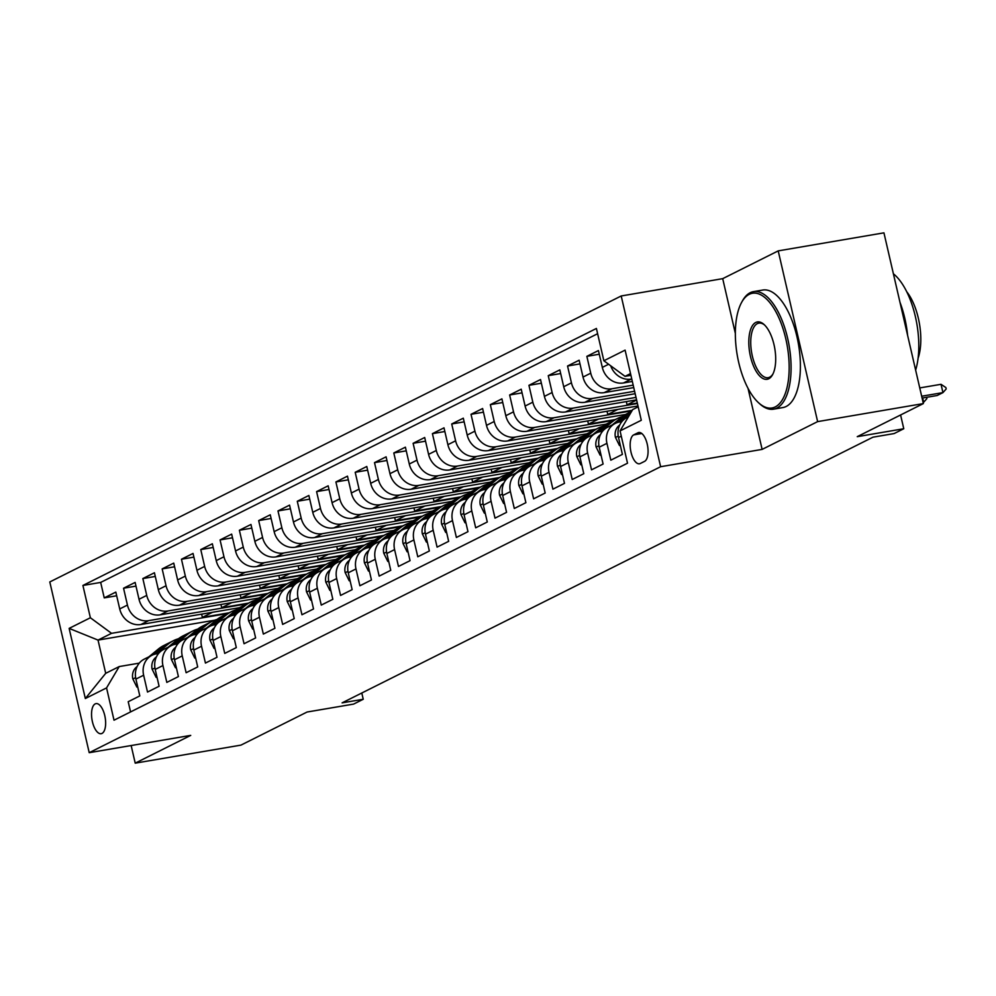 <?xml version="1.0" encoding="UTF-8"?>
<svg xmlns="http://www.w3.org/2000/svg" width="996" height="996" viewBox="0 0 996 996"><rect width="100%" height="100%" fill="white"/><g stroke="black" fill="none" stroke-linecap="round" stroke-linejoin="round"><path stroke-width="1.49" d="M102.003 733.43A15.264 6.673 -99.7 0 0 104.978 716.547A15.264 6.673 -99.7 0 0 96.027 703.612A15.264 6.673 -99.7 0 0 95.18 703.898A15.264 6.673 -99.7 0 0 92.205 720.768A15.264 6.673 -99.7 0 0 101.156 733.703A15.264 6.673 -99.7 0 0 102.003 733.43M621.205 295.974L49.8 581.95L89.217 752.69L660.622 466.713L621.205 295.974L722.71 278.656L735.347 333.411M748.046 388.39L762.127 449.395L817.629 421.619L778.212 250.88L722.71 278.656M778.212 250.88L883.938 232.84L923.367 403.579L857.245 436.671L903.77 428.741L900.596 414.983M131.148 745.543L135.219 763.16L240.957 745.12L307.067 712.028L353.592 704.097L363.241 699.267L361.797 693.004M817.629 421.619L923.367 403.579M130.576 711.916L128.21 701.719L139.801 695.918L135.904 679.073L143.636 675.213A19.073 17.007 -116.6 0 1 152.002 655.268A19.073 17.007 -116.6 0 1 156.285 653.862L158.588 653.476M143.636 675.213L147.52 692.058L159.099 686.256L155.214 669.412L162.933 665.552A19.073 17.007 -116.6 0 1 171.312 645.607A19.073 17.007 -116.6 0 1 175.595 644.2L177.886 643.814M162.933 665.552L166.818 682.397L178.409 676.595L174.512 659.75L182.243 655.891A19.073 17.007 -116.6 0 1 190.622 635.946A19.073 17.007 -116.6 0 1 194.892 634.539L197.196 634.153M182.243 655.891L186.128 672.736L197.706 666.934L193.822 650.089L201.541 646.23A19.073 17.007 -116.6 0 1 209.919 626.285A19.073 17.007 -116.6 0 1 214.202 624.878L216.493 624.492M201.541 646.23L205.437 663.075L217.016 657.273L213.132 640.428L220.851 636.569A19.073 17.007 -116.6 0 1 229.229 616.624A19.073 17.007 -116.6 0 1 233.5 615.217L235.803 614.831M220.851 636.569L224.735 653.413L236.313 647.612L232.429 630.767L240.148 626.907A19.073 17.007 -116.6 0 1 248.527 606.95A19.073 17.007 -116.6 0 1 252.81 605.556L255.113 605.17M240.148 626.907L244.045 643.74L255.623 637.95L251.739 621.106L259.458 617.246A19.073 17.007 -116.6 0 1 267.837 597.289A19.073 17.007 -116.6 0 1 272.107 595.894L274.41 595.508M259.458 617.246L263.342 634.079L274.921 628.289L271.036 611.444L278.756 607.585A19.073 17.007 -116.6 0 1 287.134 587.628A19.073 17.007 -116.6 0 1 291.417 586.233L293.72 585.847M278.756 607.585L282.652 624.417L294.231 618.628L290.346 601.783L298.065 597.924A19.073 17.007 -116.6 0 1 306.444 577.966A19.073 17.007 -116.6 0 1 310.715 576.572L313.018 576.186M298.065 597.924L301.95 614.756L313.541 608.967L309.644 592.122L317.363 588.25A19.073 17.007 -116.6 0 1 325.742 568.305A19.073 17.007 -116.6 0 1 330.025 566.911L332.328 566.525M317.363 588.25L321.26 605.095L332.838 599.306L328.954 582.461L336.673 578.589A19.073 17.007 -116.6 0 1 345.052 558.644A19.073 17.007 -116.6 0 1 349.335 557.25L351.625 556.864M336.673 578.589L340.557 595.434L352.148 589.644L348.251 572.8L355.983 568.928A19.073 17.007 -116.6 0 1 364.362 548.983A19.073 17.007 -116.6 0 1 368.632 547.588L370.935 547.202M355.983 568.928L359.867 585.773L371.446 579.983L367.561 563.138L375.28 559.266A19.073 17.007 -116.6 0 1 383.659 539.322A19.073 17.007 -116.6 0 1 387.942 537.927L390.233 537.529M375.28 559.266L379.165 576.111L390.756 570.322L386.859 553.477L394.59 549.605A19.073 17.007 -116.6 0 1 402.969 529.66A19.073 17.007 -116.6 0 1 407.24 528.266L409.543 527.868M394.59 549.605L398.475 566.45L410.053 560.661L406.169 543.816L413.888 539.944A19.073 17.007 -116.6 0 1 422.267 519.999A19.073 17.007 -116.6 0 1 426.549 518.605L428.84 518.206M413.888 539.944L417.785 556.789L429.363 551L425.479 534.155L433.198 530.283A19.073 17.007 -116.6 0 1 441.577 510.338A19.073 17.007 -116.6 0 1 445.847 508.944L448.15 508.545M433.198 530.283L437.082 547.128L448.661 541.338L444.776 524.494L452.495 520.622A19.073 17.007 -116.6 0 1 460.874 500.677A19.073 17.007 -116.6 0 1 465.157 499.282L467.46 498.884M452.495 520.622L456.392 537.466L467.971 531.677L464.086 514.832L471.805 510.96A19.073 17.007 -116.6 0 1 480.184 491.016A19.073 17.007 -116.6 0 1 484.454 489.621L486.758 489.223M471.805 510.96L475.69 527.805L487.281 522.004L483.384 505.171L491.103 501.299A19.073 17.007 -116.6 0 1 499.482 481.354A19.073 17.007 -116.6 0 1 503.764 479.96L506.068 479.562M491.103 501.299L495 518.144L506.578 512.342L502.694 495.51L510.413 491.638A19.073 17.007 -116.6 0 1 518.792 471.693A19.073 17.007 -116.6 0 1 523.074 470.299L525.365 469.9M510.413 491.638L514.297 508.483L525.888 502.681L521.991 485.849L529.723 481.977A19.073 17.007 -116.6 0 1 538.101 462.032A19.073 17.007 -116.6 0 1 542.372 460.638L544.675 460.239M529.723 481.977L533.607 498.822L545.186 493.02L541.301 476.188L549.02 472.316A19.073 17.007 -116.6 0 1 557.399 452.371A19.073 17.007 -116.6 0 1 561.682 450.976L563.973 450.578M549.02 472.316L552.905 489.161L564.495 483.359L560.599 466.514L568.33 462.654A19.073 17.007 -116.6 0 1 576.709 442.71A19.073 17.007 -116.6 0 1 580.979 441.315L583.283 440.917M568.33 462.654L572.214 479.499L583.793 473.698L579.909 456.853L587.628 452.993A19.073 17.007 -116.6 0 1 596.006 433.048A19.073 17.007 -116.6 0 1 600.289 431.654L602.58 431.256M587.628 452.993L591.524 469.838L603.103 464.036L599.219 447.192L606.938 443.332A19.073 17.007 -116.6 0 1 615.316 423.387A19.073 17.007 -116.6 0 1 619.587 421.993L621.89 421.594M606.938 443.332L610.822 460.177L622.4 454.375L618.516 437.53A19.073 17.007 -116.6 0 1 626.895 417.585L628.401 416.838M632.336 381.456L623.496 382.962A19.073 17.007 -116.6 0 1 602.319 367.4L598.434 350.555L586.856 356.344L599.281 354.227M633.742 387.593L604.199 392.623A19.073 17.007 63.4 0 1 583.021 377.061L579.137 360.216L567.546 366.005L579.983 363.889M635.162 393.719L584.889 402.284A19.073 17.007 63.4 0 1 563.711 386.722L559.827 369.877L548.248 375.666L560.673 373.55M636.581 399.844L565.591 411.946A19.073 17.007 63.4 0 1 544.414 396.383L540.517 379.538L528.938 385.328L541.376 383.211M637.988 405.97L546.281 421.607A19.073 17.007 63.4 0 1 525.104 406.044L521.219 389.199L509.641 394.989L522.066 392.872M625.588 414.448L526.984 431.268A19.073 17.007 63.4 0 1 505.806 415.706L501.909 398.861L490.331 404.65L502.756 402.533M606.29 424.109L507.674 440.942A19.073 17.007 63.4 0 1 486.496 425.367L482.612 408.522L471.021 414.311L483.458 412.195M586.98 433.783L488.376 450.603A19.073 17.007 63.4 0 1 467.199 435.028L463.302 418.183L451.723 423.972L464.148 421.856M567.67 443.444L469.066 460.264A19.073 17.007 63.4 0 1 447.889 444.689L444.004 427.844L432.413 433.646L444.851 431.517M548.373 453.105L449.769 469.925A19.073 17.007 63.4 0 1 428.579 454.35L424.694 437.505L413.116 443.307L425.541 441.178M529.063 462.767L430.459 479.586A19.073 17.007 63.4 0 1 409.281 464.012L405.397 447.167L393.806 452.968L406.244 450.839M509.765 472.428L411.149 489.248A19.073 17.007 63.4 0 1 389.971 473.673L386.087 456.828L374.508 462.63L386.934 460.501M490.455 482.089L391.851 498.909A19.073 17.007 63.4 0 1 370.674 483.334L366.777 466.489L355.199 472.291L367.636 470.162M471.158 491.75L372.541 508.57A19.073 17.007 63.4 0 1 351.364 492.995L347.48 476.15L335.901 481.952L348.326 479.823M451.848 501.411L353.244 518.231A19.073 17.007 63.4 0 1 332.066 502.656L328.17 485.811L316.591 491.613L329.029 489.484M432.55 511.073L333.934 527.892A19.073 17.007 63.4 0 1 312.756 512.317L308.872 495.473L297.281 501.274L309.719 499.145M413.24 520.734L314.636 537.554A19.073 17.007 63.4 0 1 293.459 521.979L289.562 505.134L277.984 510.936L290.409 508.807M393.943 530.395L295.326 547.215A19.073 17.007 63.4 0 1 274.149 531.64L270.265 514.795L258.674 520.597L271.111 518.468M374.633 540.056L276.029 556.876A19.073 17.007 63.4 0 1 254.839 541.301L250.955 524.456L239.376 530.258L251.801 528.141M355.323 549.717L256.719 566.537A19.073 17.007 63.4 0 1 235.542 550.962L231.657 534.117L220.066 539.919L232.504 537.803M336.026 559.379L237.409 576.198A19.073 17.007 63.4 0 1 216.232 560.624L212.347 543.779L200.769 549.58L213.194 547.464M316.716 569.04L218.112 585.86A19.073 17.007 63.4 0 1 196.934 570.285L193.037 553.44L181.459 559.242L193.896 557.125M297.418 578.701L198.802 595.521A19.073 17.007 63.4 0 1 177.624 579.946L173.74 563.101L162.161 568.903L174.586 566.786M278.108 588.362L179.504 605.182A19.073 17.007 63.4 0 1 158.327 589.607L154.43 572.762L142.851 578.564L155.289 576.447M258.811 598.023L160.194 614.843A19.073 17.007 63.4 0 1 139.017 599.268L135.132 582.423L123.554 588.225L135.979 586.109M903.77 428.741L894.109 433.571L872.969 437.182L342.101 702.865L363.241 699.267M637.938 432.774L633.68 434.891A14.791 6.462 -99.7 0 0 630.804 451.25A14.791 6.462 -99.7 0 0 639.469 463.775A14.791 6.462 -99.7 0 0 640.291 463.501L644.537 461.385A14.791 6.462 -99.7 0 0 647.425 445.025A14.791 6.462 -99.7 0 0 638.747 432.501A14.791 6.462 -99.7 0 0 637.938 432.774L639.606 432.488M214.75 620.184L98.031 640.092L105.701 673.321L119.221 666.561L106.56 687.9L114.017 720.208L627.517 463.202L620.06 430.907L632.709 409.555L638.187 406.816M106.56 687.9L85.332 698.532L69.135 628.389L90.375 617.757L82.917 585.461L596.405 328.456L603.862 360.764L625.102 350.131L641.287 420.275L620.06 430.907M247.058 603.85L148.616 620.645A19.073 17.007 -116.6 0 1 127.438 605.07L123.554 588.225M239.501 607.685L140.897 624.504L148.616 620.645M266.355 594.189L167.913 610.984A19.073 17.007 -116.6 0 1 146.736 595.409L142.851 578.564M285.665 584.528L187.223 601.323A19.073 17.007 -116.6 0 1 166.046 585.748L162.161 568.903M304.963 574.866L206.533 591.661A19.073 17.007 -116.6 0 1 185.343 576.086L181.459 559.242M324.273 565.205L225.831 582A19.073 17.007 -116.6 0 1 204.653 566.425L200.769 549.58M343.583 555.544L245.141 572.339A19.073 17.007 -116.6 0 1 223.963 556.764L220.066 539.919M362.88 545.883L264.438 562.678A19.073 17.007 -116.6 0 1 243.261 547.103L239.376 530.258M382.19 536.221L283.748 553.004A19.073 17.007 -116.6 0 1 262.571 537.442L258.674 520.597M401.488 526.56L303.045 543.343A19.073 17.007 -116.6 0 1 281.868 527.78L277.984 510.936M420.798 516.899L322.355 533.682A19.073 17.007 -116.6 0 1 301.178 518.119L297.281 501.274M440.095 507.238L341.653 524.02A19.073 17.007 -116.6 0 1 320.475 508.458L316.591 491.613M459.405 497.577L360.963 514.359A19.073 17.007 -116.6 0 1 339.785 498.797L335.901 481.952M478.703 487.916L380.273 504.698A19.073 17.007 -116.6 0 1 359.083 489.136L355.199 472.291M498.012 478.254L399.57 495.037A19.073 17.007 -116.6 0 1 378.393 479.462L374.508 462.63M517.31 468.593L418.88 485.376A19.073 17.007 -116.6 0 1 397.703 469.801L393.806 452.968M536.62 458.919L438.178 475.715A19.073 17.007 -116.6 0 1 417 460.14L413.116 443.307M555.93 449.258L457.488 466.053A19.073 17.007 -116.6 0 1 436.31 450.478L432.413 433.646M575.227 439.597L476.785 456.392A19.073 17.007 -116.6 0 1 455.608 440.817L451.723 423.972M594.537 429.936L496.095 446.731A19.073 17.007 -116.6 0 1 474.918 431.156L471.021 414.311M613.835 420.275L515.393 437.07A19.073 17.007 -116.6 0 1 494.215 421.495L490.331 404.65M631.962 410.813L534.703 427.409A19.073 17.007 -116.6 0 1 513.525 411.834L509.641 394.989M637.428 403.517L554.013 417.747A19.073 17.007 -116.6 0 1 532.823 402.172L528.938 385.328M636.008 397.392L573.31 408.086A19.073 17.007 -116.6 0 1 552.133 392.511L548.248 375.666M634.601 391.266L592.62 398.425A19.073 17.007 -116.6 0 1 571.443 382.85L567.546 366.005M633.182 385.141L611.918 388.764A19.073 17.007 -116.6 0 1 590.74 373.189L586.856 356.344M631.763 379.003L631.227 379.103A19.073 17.007 -116.6 0 1 610.697 365.793M597.625 333.71L100.671 582.423L104.244 597.886L116.669 595.77M140.897 624.504A19.073 17.007 63.4 0 1 119.719 608.93L115.822 592.085L104.244 597.886M119.221 666.561L139.278 663.137M630.518 373.6L625.04 376.339L603.862 360.764M630.916 375.33L625.04 376.339M762.127 449.395L660.622 466.713M135.219 763.16L190.722 735.384L89.217 752.69M227.748 613.511L111.552 633.332L98.031 640.092L69.135 628.389M615.316 423.387L607.585 427.247A19.073 17.007 63.4 0 0 599.219 447.192M596.006 433.048L588.287 436.908A19.073 17.007 63.4 0 0 579.909 456.853M636.618 400.031L627.069 404.812L637.316 403.056M626.322 401.587L627.069 404.812M576.709 442.71L568.977 446.569A19.073 17.007 63.4 0 0 560.599 466.514M617.894 409.393L607.759 414.473L632.286 410.29M607.025 411.248L607.759 414.473M557.399 452.371L549.68 456.23A19.073 17.007 63.4 0 0 541.301 476.188M598.584 419.055L588.462 424.134L615.291 419.553M587.715 420.91L588.462 424.134M538.101 462.032L530.37 465.891A19.073 17.007 63.4 0 0 521.991 485.849M579.286 428.716L569.152 433.795L595.981 429.214M568.405 430.571L569.152 433.795M518.792 471.693L511.073 475.553A19.073 17.007 63.4 0 0 502.694 495.51M559.976 438.377L549.854 443.457L576.684 438.875M549.107 440.232L549.854 443.457M499.482 481.354L491.763 485.214A19.073 17.007 63.4 0 0 483.384 505.171M540.679 448.051L530.544 453.118L557.374 448.536M529.797 449.893L530.544 453.118M480.184 491.016L472.465 494.888A19.073 17.007 63.4 0 0 464.086 514.832M521.369 457.712L511.234 462.779L538.077 458.197M510.5 459.554L511.234 462.779M460.874 500.677L453.155 504.549A19.073 17.007 63.4 0 0 444.776 524.494M502.059 467.373L491.937 472.44L518.767 467.859M491.19 469.228L491.937 472.44M441.577 510.338L433.858 514.21A19.073 17.007 63.4 0 0 425.479 534.155M482.761 477.034L472.627 482.101L499.469 477.52M471.892 478.889L472.627 482.101M422.267 519.999L414.548 523.871A19.073 17.007 63.4 0 0 406.169 543.816M463.451 486.695L453.329 491.763L480.159 487.181M452.582 488.55L453.329 491.763M402.969 529.66L395.238 533.532A19.073 17.007 63.4 0 0 386.859 553.477M444.154 496.357L434.019 501.424L460.862 496.842M433.285 498.212L434.019 501.424M383.659 539.322L375.94 543.194A19.073 17.007 63.4 0 0 367.561 563.138M424.844 506.018L414.722 511.085L441.552 506.503M413.975 507.873L414.722 511.085M364.362 548.983L356.63 552.855A19.073 17.007 63.4 0 0 348.251 572.8M405.546 515.679L395.412 520.746L422.254 516.165M394.677 517.534L395.412 520.746M345.052 558.644L337.333 562.516A19.073 17.007 63.4 0 0 328.954 582.461M386.236 525.34L376.115 530.407L402.944 525.826M375.368 527.195L376.115 530.407M325.742 568.305L318.023 572.177A19.073 17.007 63.4 0 0 309.644 592.122M366.939 535.001L356.805 540.069L383.634 535.487M356.058 536.856L356.805 540.069M306.444 577.966L298.725 581.838A19.073 17.007 63.4 0 0 290.346 601.783M347.629 544.663L337.495 549.73L364.337 545.148M336.76 546.518L337.495 549.73M287.134 587.628L279.415 591.5A19.073 17.007 63.4 0 0 271.036 611.444M328.331 554.324L318.197 559.391L345.027 554.809M317.45 556.179L318.197 559.391M267.837 597.289L260.118 601.161A19.073 17.007 63.4 0 0 251.739 621.106M309.021 563.985L298.887 569.052L325.729 564.471M298.153 565.84L298.887 569.052M248.527 606.95L240.808 610.822A19.073 17.007 63.4 0 0 232.429 630.767M289.712 573.646L279.59 578.713L306.419 574.132M278.843 575.501L279.59 578.713M229.229 616.624L221.498 620.483A19.073 17.007 63.4 0 0 213.132 640.428M270.414 583.307L260.28 588.375L287.122 583.793M259.545 585.162L260.28 588.375M209.919 626.285L202.2 630.144A19.073 17.007 63.4 0 0 193.822 650.089M251.104 592.969L240.982 598.036L267.812 593.454M240.235 594.824L240.982 598.036M190.622 635.946L182.891 639.806A19.073 17.007 63.4 0 0 174.512 659.75M231.807 602.63L221.672 607.697L248.514 603.128M220.938 604.485L221.672 607.697M171.312 645.607L163.593 649.467A19.073 17.007 63.4 0 0 155.214 669.412M212.497 612.291L202.375 617.358L229.205 612.789M201.628 614.146L202.375 617.358M100.671 582.423L82.917 585.461M90.375 617.757L111.552 633.332M152.002 655.268L144.283 659.128A19.073 17.007 63.4 0 0 135.904 679.073M85.332 698.532L105.701 673.321M921.661 396.234L942.951 392.611L937.161 395.512L922.084 398.076M945.876 387.556L946.2 388.938L942.951 392.611L941.033 384.307L945.876 387.556M919.744 387.93L941.033 384.307M775.249 406.916A58.191 25.423 -99.7 0 0 785.807 338.827A58.191 25.423 -99.7 0 0 749.253 294.318A58.191 25.423 -99.7 0 0 741.534 302.547A58.191 25.423 -99.7 0 0 737.189 354.887A58.191 25.423 -99.7 0 0 758.641 402.832A58.191 25.423 -99.7 0 0 775.249 406.916M741.534 302.547L742.294 301.153A59.623 26.045 80.3 0 1 750.2 292.712A59.623 26.045 80.3 0 1 753.499 291.629A59.623 26.045 80.3 0 1 788.471 342.151A59.623 26.045 80.3 0 1 776.843 408.074A59.623 26.045 80.3 0 1 773.543 409.169A59.623 26.045 80.3 0 1 759.811 403.903L758.641 402.832M768.75 378.766A29.096 12.711 80.3 0 1 750.474 356.506A29.096 12.711 80.3 0 1 755.752 322.467A29.096 12.711 80.3 0 1 764.057 324.509A29.096 12.711 80.3 0 1 774.776 348.476A29.096 12.711 80.3 0 1 772.61 374.645A29.096 12.711 80.3 0 1 768.75 378.766M764.654 325.07A27.664 12.089 -99.7 0 0 758.865 323.127A27.664 12.089 -99.7 0 0 757.346 323.638A27.664 12.089 -99.7 0 0 751.943 354.227A27.664 12.089 -99.7 0 0 768.177 377.671A27.664 12.089 -99.7 0 0 769.696 377.16A27.664 12.089 -99.7 0 0 772.983 373.911M893.4 273.8A59.623 26.045 80.3 0 1 915.635 370.139M899.998 302.361A59.623 26.045 80.3 0 1 907.605 335.316M906.758 291.778A42.928 18.75 80.3 0 1 918.088 358.211M753.499 291.629L762.799 290.035A59.623 26.045 80.3 0 1 797.784 340.557A59.623 26.045 80.3 0 1 786.143 406.493A59.623 26.045 80.3 0 1 782.856 407.576L773.543 409.169M620.271 445.112L619.462 445.511L615.404 437.256A12.637 11.267 -116.6 0 1 619.101 425.504L619.749 424.981M926.604 397.304L926.89 398.599L923.641 402.272L922.657 397.977M619.462 445.511L620.321 445.374M619.587 421.993L630.829 412.73M600.962 454.774L600.152 455.172L596.094 446.918A12.637 11.267 -116.6 0 1 599.804 435.165L600.439 434.642M612.241 424.919L621.604 417.212A36.491 32.532 -116.6 0 1 627.082 413.651L630.754 411.809A36.491 32.532 63.4 0 0 625.276 415.382L615.864 423.126M617.557 422.478L627.592 414.224A36.491 32.532 -116.6 0 1 631.601 411.448M631.626 411.398A36.491 32.532 63.4 0 0 630.754 411.809M600.152 455.172L601.024 455.035M600.289 431.654L611.955 422.043A36.491 32.532 -116.6 0 1 617.433 418.482A36.491 32.532 -116.6 0 1 622.488 416.515M581.652 464.435L580.855 464.833L576.796 456.579A12.637 11.267 -116.6 0 1 580.494 444.826L581.141 444.303M592.931 434.58L602.294 426.873A36.491 32.532 -116.6 0 1 607.784 423.312L611.444 421.47A36.491 32.532 63.4 0 0 605.966 425.043L596.567 432.787M598.247 432.14L608.282 423.885A36.491 32.532 -116.6 0 1 613.773 420.312L617.433 418.482M612.627 420.922A36.491 32.532 63.4 0 0 611.444 421.47M580.855 464.833L581.714 464.696M580.979 441.315L592.645 431.704A36.491 32.532 -116.6 0 1 598.135 428.143A36.491 32.532 -116.6 0 1 603.178 426.176M562.354 474.096L561.545 474.507L557.486 466.24A12.637 11.267 -116.6 0 1 561.196 454.487L561.831 453.964M573.634 444.241L582.996 436.534A36.491 32.532 -116.6 0 1 588.474 432.974L592.147 431.131A36.491 32.532 63.4 0 0 586.669 434.704L577.257 442.448M578.95 441.801L588.985 433.546A36.491 32.532 -116.6 0 1 594.463 429.973L598.135 428.143M593.317 430.583A36.491 32.532 63.4 0 0 592.147 431.131M561.545 474.507L562.416 474.357M561.682 450.976L573.347 441.365A36.491 32.532 -116.6 0 1 578.825 437.804A36.491 32.532 -116.6 0 1 583.88 435.837M543.044 483.757L542.247 484.168L538.189 475.901A12.637 11.267 -116.6 0 1 541.886 464.148L542.521 463.626M554.324 453.902L563.686 446.196A36.491 32.532 -116.6 0 1 569.177 442.635L572.837 440.792A36.491 32.532 63.4 0 0 567.359 444.365L557.959 452.109M559.64 451.462L569.675 443.208A36.491 32.532 -116.6 0 1 575.153 439.634L578.825 437.804M574.007 440.244A36.491 32.532 63.4 0 0 572.837 440.792M542.247 484.168L543.106 484.019M542.372 460.638L554.037 451.026A36.491 32.532 -116.6 0 1 559.515 447.465A36.491 32.532 -116.6 0 1 564.57 445.498M523.747 493.418L522.937 493.829L518.879 485.562A12.637 11.267 -116.6 0 1 522.576 473.81L523.224 473.287M535.026 463.563L544.389 455.857A36.491 32.532 -116.6 0 1 549.867 452.296L553.539 450.453A36.491 32.532 63.4 0 0 548.049 454.027L538.649 461.771M540.342 461.123L550.365 452.869A36.491 32.532 -116.6 0 1 555.855 449.296L559.515 447.465M554.71 449.906A36.491 32.532 63.4 0 0 553.539 450.453M522.937 493.829L523.809 493.68M523.074 470.299L534.74 460.687A36.491 32.532 -116.6 0 1 540.218 457.127A36.491 32.532 -116.6 0 1 545.273 455.16M504.437 503.08L503.64 503.49L499.581 495.224A12.637 11.267 -116.6 0 1 503.279 483.471L503.914 482.948M515.716 473.237L525.079 465.518A36.491 32.532 -116.6 0 1 530.569 461.957L534.23 460.115A36.491 32.532 63.4 0 0 528.752 463.688L519.339 471.432M521.033 470.784L531.067 462.53A36.491 32.532 -116.6 0 1 536.545 458.957L540.218 457.127M535.4 459.567A36.491 32.532 63.4 0 0 534.23 460.115M503.64 503.49L504.499 503.341M503.764 479.96L515.43 470.349A36.491 32.532 -116.6 0 1 520.908 466.788A36.491 32.532 -116.6 0 1 525.963 464.821M485.139 512.741L484.33 513.152L480.271 504.885A12.637 11.267 -116.6 0 1 483.969 493.132L484.616 492.609M496.419 482.898L505.781 475.179A36.491 32.532 -116.6 0 1 511.259 471.618L514.932 469.788A36.491 32.532 63.4 0 0 509.442 473.349L500.042 481.093M501.735 480.446L511.757 472.191A36.491 32.532 -116.6 0 1 517.248 468.618L520.908 466.788M516.102 469.228A36.491 32.532 63.4 0 0 514.932 469.788M484.33 513.152L485.189 513.002M484.454 489.621L496.12 480.01A36.491 32.532 -116.6 0 1 501.611 476.449A36.491 32.532 -116.6 0 1 506.665 474.482M465.829 522.402L465.02 522.813L460.961 514.546A12.637 11.267 -116.6 0 1 464.671 502.793L465.306 502.27M477.109 492.559L486.471 484.84A36.491 32.532 -116.6 0 1 491.962 481.28L495.622 479.45A36.491 32.532 63.4 0 0 490.144 483.01L480.732 490.754M482.425 490.107L492.46 481.852A36.491 32.532 -116.6 0 1 497.938 478.279L501.611 476.449M496.792 478.889A36.491 32.532 63.4 0 0 495.622 479.45M465.02 522.813L465.891 522.663M465.157 499.282L476.823 489.671A36.491 32.532 -116.6 0 1 482.301 486.11A36.491 32.532 -116.6 0 1 487.355 484.143M446.532 532.063L445.722 532.474L441.664 524.207A12.637 11.267 -116.6 0 1 445.361 512.454L446.009 511.932M457.811 502.221L467.174 494.502A36.491 32.532 -116.6 0 1 472.652 490.941L476.325 489.111A36.491 32.532 63.4 0 0 470.834 492.671L461.434 500.415M463.128 499.768L473.15 491.514A36.491 32.532 -116.6 0 1 478.64 487.94L482.301 486.11M477.495 488.55A36.491 32.532 63.4 0 0 476.325 489.111M445.722 532.474L446.582 532.325M445.847 508.944L457.513 499.332A36.491 32.532 -116.6 0 1 463.003 495.771A36.491 32.532 -116.6 0 1 468.058 493.804M427.222 541.724L426.413 542.135L422.354 533.868A12.637 11.267 -116.6 0 1 426.064 522.116L426.699 521.593M438.501 511.882L447.864 504.175A36.491 32.532 -116.6 0 1 453.342 500.602L457.015 498.772A36.491 32.532 63.4 0 0 451.537 502.333L442.124 510.077M443.818 509.429L453.852 501.175A36.491 32.532 -116.6 0 1 459.33 497.602L463.003 495.771M458.185 498.212A36.491 32.532 63.4 0 0 457.015 498.772M426.413 542.135L427.284 541.986M426.549 518.605L438.215 509.006A36.491 32.532 -116.6 0 1 443.693 505.433A36.491 32.532 -116.6 0 1 448.748 503.466M407.924 551.386L407.115 551.796L403.056 543.53A12.637 11.267 -116.6 0 1 406.754 531.777L407.401 531.254M419.204 521.543L428.566 513.836A36.491 32.532 -116.6 0 1 434.044 510.263L437.717 508.433A36.491 32.532 63.4 0 0 432.227 511.994L422.827 519.738M424.508 519.09L434.542 510.836A36.491 32.532 -116.6 0 1 440.033 507.275L443.693 505.433M438.887 507.873A36.491 32.532 63.4 0 0 437.717 508.433M407.115 551.796L407.974 551.647M407.24 528.266L418.905 518.667A36.491 32.532 -116.6 0 1 424.396 515.094A36.491 32.532 -116.6 0 1 429.438 513.127M388.614 561.047L387.805 561.458L383.746 553.191A12.637 11.267 -116.6 0 1 387.456 541.438L388.091 540.915M399.894 531.204L409.256 523.498A36.491 32.532 -116.6 0 1 414.734 519.924L418.407 518.094A36.491 32.532 63.4 0 0 412.929 521.655L403.517 529.399M405.21 528.752L415.245 520.497A36.491 32.532 -116.6 0 1 420.723 516.936L424.396 515.094M419.577 517.534A36.491 32.532 63.4 0 0 418.407 518.094M387.805 561.458L388.677 561.308M387.942 537.927L399.608 528.328A36.491 32.532 -116.6 0 1 405.086 524.755A36.491 32.532 -116.6 0 1 410.14 522.788M369.304 570.708L368.508 571.119L364.449 562.852A12.637 11.267 -116.6 0 1 368.147 551.099L368.781 550.576M380.584 540.865L389.946 533.159A36.491 32.532 -116.6 0 1 395.437 529.586L399.097 527.755A36.491 32.532 63.4 0 0 393.619 531.316L384.219 539.06M385.9 538.413L395.935 530.158A36.491 32.532 -116.6 0 1 401.413 526.598L405.086 524.755M400.268 527.195A36.491 32.532 63.4 0 0 399.097 527.755M368.508 571.119L369.367 570.969M368.632 547.588L380.298 537.989A36.491 32.532 -116.6 0 1 385.788 534.416A36.491 32.532 -116.6 0 1 390.83 532.449M350.007 580.369L349.198 580.78L345.139 572.513A12.637 11.267 -116.6 0 1 348.849 560.773L349.484 560.238M361.287 550.527L370.649 542.82A36.491 32.532 -116.6 0 1 376.127 539.247L379.8 537.417A36.491 32.532 63.4 0 0 374.309 540.977L364.91 548.721M366.603 548.074L376.637 539.82A36.491 32.532 -116.6 0 1 382.115 536.259L385.788 534.416M380.97 536.856A36.491 32.532 63.4 0 0 379.8 537.417M349.198 580.78L350.069 580.631M349.335 557.25L361 547.651A36.491 32.532 -116.6 0 1 366.478 544.077A36.491 32.532 -116.6 0 1 371.533 542.11M330.697 590.03L329.9 590.441L325.841 582.174A12.637 11.267 -116.6 0 1 329.539 570.434L330.174 569.899M341.977 560.188L351.339 552.481A36.491 32.532 -116.6 0 1 356.829 548.908L360.49 547.078A36.491 32.532 63.4 0 0 355.012 550.639L345.6 558.383M347.293 557.735L357.327 549.481A36.491 32.532 -116.6 0 1 362.805 545.92L366.478 544.077M361.66 546.518A36.491 32.532 63.4 0 0 360.49 547.078M329.9 590.441L330.759 590.292M330.025 566.911L341.69 557.312A36.491 32.532 -116.6 0 1 347.168 553.739A36.491 32.532 -116.6 0 1 352.223 551.784M311.399 599.704L310.59 600.102L306.531 591.836A12.637 11.267 -116.6 0 1 310.229 580.095L310.877 579.56M322.679 569.849L332.042 562.142A36.491 32.532 -116.6 0 1 337.52 558.569L341.192 556.739A36.491 32.532 63.4 0 0 335.702 560.3L326.302 568.044M327.995 567.396L338.018 559.142A36.491 32.532 -116.6 0 1 343.508 555.581L347.168 553.739M342.363 556.179A36.491 32.532 63.4 0 0 341.192 556.739M310.59 600.102L311.462 599.953M310.727 576.572L322.38 566.973A36.491 32.532 -116.6 0 1 327.871 563.4A36.491 32.532 -116.6 0 1 332.925 561.445M292.089 609.365L291.28 609.764L287.221 601.497A12.637 11.267 -116.6 0 1 290.932 589.757L291.567 589.221M303.369 579.51L312.732 571.804A36.491 32.532 -116.6 0 1 318.222 568.23L321.882 566.4A36.491 32.532 63.4 0 0 316.404 569.961L306.992 577.705M308.685 577.058L318.72 568.803A36.491 32.532 -116.6 0 1 324.198 565.242L327.871 563.4M323.053 565.84A36.491 32.532 63.4 0 0 321.882 566.4M291.28 609.764L292.152 609.614M291.417 586.233L303.083 576.634A36.491 32.532 -116.6 0 1 308.561 573.061A36.491 32.532 -116.6 0 1 313.616 571.106M272.792 619.026L271.983 619.425L267.924 611.158A12.637 11.267 -116.6 0 1 271.622 599.418L272.269 598.882M284.072 589.171L293.434 581.465A36.491 32.532 -116.6 0 1 298.912 577.892L302.585 576.062A36.491 32.532 63.4 0 0 297.094 579.622L287.695 587.366M289.388 586.731L299.41 578.464A36.491 32.532 -116.6 0 1 304.901 574.904L308.561 573.061M303.755 575.501A36.491 32.532 63.4 0 0 302.585 576.062M271.983 619.425L272.842 619.275M272.107 595.894L283.773 586.295A36.491 32.532 -116.6 0 1 289.263 582.722A36.491 32.532 -116.6 0 1 294.318 580.768M253.482 628.688L252.673 629.086L248.614 620.819A12.637 11.267 -116.6 0 1 252.324 609.079L252.959 608.544M264.762 598.833L274.124 591.126A36.491 32.532 -116.6 0 1 279.602 587.553L283.275 585.723A36.491 32.532 63.4 0 0 277.797 589.283L268.385 597.027M270.078 596.392L280.113 588.126A36.491 32.532 -116.6 0 1 285.591 584.565L289.263 582.722M284.445 585.162A36.491 32.532 63.4 0 0 283.275 585.723M252.673 629.086L253.544 628.937M252.81 605.556L264.475 595.957A36.491 32.532 -116.6 0 1 269.953 592.383A36.491 32.532 -116.6 0 1 275.008 590.429M234.185 638.349L233.375 638.747L229.317 630.48A12.637 11.267 -116.6 0 1 233.014 618.74L233.662 618.205M245.464 608.494L254.827 600.787A36.491 32.532 -116.6 0 1 260.305 597.214L263.977 595.384A36.491 32.532 63.4 0 0 258.487 598.945L249.087 606.689M250.78 606.054L260.803 597.787A36.491 32.532 -116.6 0 1 266.293 594.226L269.953 592.383M265.148 594.824A36.491 32.532 63.4 0 0 263.977 595.384M233.375 638.747L234.234 638.598M233.5 615.217L245.165 605.618A36.491 32.532 -116.6 0 1 250.656 602.045A36.491 32.532 -116.6 0 1 255.698 600.09M214.875 648.01L214.065 648.408L210.007 640.142A12.637 11.267 -116.6 0 1 213.717 628.401L214.352 627.866M226.154 618.155L235.517 610.448A36.491 32.532 -116.6 0 1 240.995 606.875L244.667 605.045A36.491 32.532 63.4 0 0 239.189 608.606L229.777 616.35M231.47 615.715L241.505 607.448A36.491 32.532 -116.6 0 1 246.983 603.887L250.656 602.045M245.838 604.485A36.491 32.532 63.4 0 0 244.667 605.045M214.065 648.408L214.937 648.259M214.202 624.878L225.868 615.279A36.491 32.532 -116.6 0 1 231.346 611.706A36.491 32.532 -116.6 0 1 236.401 609.751M195.565 657.671L194.768 658.07L190.709 649.803A12.637 11.267 -116.6 0 1 194.407 638.062L195.042 637.527M206.844 627.816L216.207 620.11A36.491 32.532 -116.6 0 1 221.697 616.536L225.357 614.706A36.491 32.532 63.4 0 0 219.879 618.267L210.48 626.011M212.16 625.376L222.195 617.109A36.491 32.532 -116.6 0 1 227.686 613.548L231.346 611.706M226.54 614.159A36.491 32.532 63.4 0 0 225.357 614.706M194.768 658.07L195.627 657.92M194.892 634.539L206.558 624.94A36.491 32.532 -116.6 0 1 212.048 621.367A36.491 32.532 -116.6 0 1 217.091 619.412M176.267 667.332L175.458 667.731L171.399 659.464A12.637 11.267 -116.6 0 1 175.109 647.724L175.744 647.201M187.547 637.477L196.909 629.771A36.491 32.532 -116.6 0 1 202.387 626.198L206.06 624.368A36.491 32.532 63.4 0 0 200.582 627.928L191.17 635.672M192.863 635.037L202.898 626.77A36.491 32.532 -116.6 0 1 208.376 623.21L212.048 621.367M207.23 623.82A36.491 32.532 63.4 0 0 206.06 624.368M175.458 667.731L176.329 667.581M175.595 644.2L187.26 634.601A36.491 32.532 -116.6 0 1 192.738 631.028A36.491 32.532 -116.6 0 1 197.793 629.074M156.957 676.994L156.16 677.392L152.102 669.125A12.637 11.267 -116.6 0 1 155.799 657.385L156.434 656.862M168.237 647.139L177.599 639.432A36.491 32.532 -116.6 0 1 183.09 635.859L186.75 634.029A36.491 32.532 63.4 0 0 181.272 637.602L171.872 645.333M173.553 644.698L183.588 636.432A36.491 32.532 -116.6 0 1 189.066 632.871L192.738 631.028M187.92 633.481A36.491 32.532 63.4 0 0 186.75 634.029M156.16 677.392L157.019 677.243M156.285 653.862L167.951 644.263A36.491 32.532 -116.6 0 1 173.429 640.702A36.491 32.532 -116.6 0 1 178.483 638.735M137.66 686.655L136.85 687.053L132.792 678.786A12.637 11.267 -116.6 0 1 136.489 667.046L137.137 666.523M148.939 656.8L158.302 649.093A36.491 32.532 -116.6 0 1 163.78 645.533L167.453 643.69A36.491 32.532 63.4 0 0 161.962 647.263L152.562 655.007M154.256 654.36L164.278 646.093A36.491 32.532 -116.6 0 1 169.768 642.532L173.429 640.702M168.623 643.142A36.491 32.532 63.4 0 0 167.453 643.69M136.85 687.053L137.722 686.904M160.194 614.843L167.913 610.984M179.504 605.182L187.223 601.323M198.802 595.521L206.533 591.661M218.112 585.86L225.831 582M237.409 576.198L245.141 572.339M256.719 566.537L264.438 562.678M276.029 556.876L283.748 553.004M295.326 547.215L303.045 543.343M314.636 537.554L322.355 533.682M333.934 527.892L341.653 524.02M353.244 518.231L360.963 514.359M372.541 508.57L380.273 504.698M391.851 498.909L399.57 495.037M411.149 489.248L418.88 485.376M430.459 479.586L438.178 475.715M449.769 469.925L457.488 466.053M469.066 460.264L476.785 456.392M488.376 450.603L496.095 446.731M507.674 440.942L515.393 437.07M526.984 431.268L534.703 427.409M546.281 421.607L554.013 417.747M565.591 411.946L573.31 408.086M584.889 402.284L592.62 398.425M604.199 392.623L611.918 388.764M623.496 382.962L631.227 379.103M602.319 367.4L608.606 364.25M119.719 608.93L127.438 605.07M139.017 599.268L146.736 595.409M158.327 589.607L166.046 585.748M177.624 579.946L185.343 576.086M196.934 570.285L204.653 566.425M216.232 560.624L223.963 556.764M235.542 550.962L243.261 547.103M254.839 541.301L262.571 537.442M274.149 531.64L281.868 527.78M293.459 521.979L301.178 518.119M312.756 512.317L320.475 508.458M332.066 502.656L339.785 498.797M351.364 492.995L359.083 489.136M370.674 483.334L378.393 479.462M389.971 473.673L397.703 469.801M409.281 464.012L417 460.14M428.579 454.35L436.31 450.478M447.889 444.689L455.608 440.817M467.199 435.028L474.918 431.156M486.496 425.367L494.215 421.495M505.806 415.706L513.525 411.834M525.104 406.044L532.823 402.172M544.414 396.383L552.133 392.511M563.711 386.722L571.443 382.85M583.021 377.061L590.74 373.189M618.516 437.53L621.267 436.161M641.81 433.509L633.68 434.891M615.503 437.456L618.242 436.086M596.193 447.117L598.932 445.747M627.592 414.224L630.954 412.543M621.604 417.212L625.276 415.382M576.896 456.778L579.622 455.409M608.282 423.885L611.955 422.043M602.294 426.873L605.966 425.043M557.586 466.439L560.325 465.07M588.985 433.546L592.645 431.704M582.996 436.534L586.669 434.704M538.288 476.1L541.015 474.731M569.675 443.208L573.347 441.365M563.686 446.196L567.359 444.365M518.978 485.762L521.717 484.392M550.365 452.869L554.037 451.026M544.389 455.857L548.049 454.027M499.681 495.435L502.407 494.066M531.067 462.53L534.74 460.687M525.079 465.518L528.752 463.688M480.371 505.097L483.11 503.727M511.757 472.191L515.43 470.349M505.781 475.179L509.442 473.349M461.061 514.758L463.8 513.388M492.46 481.852L496.12 480.01M486.471 484.84L490.144 483.01M441.763 524.419L444.502 523.049M473.15 491.514L476.823 489.671M467.174 494.502L470.834 492.671M422.453 534.08L425.192 532.711M453.852 501.175L457.513 499.332M447.864 504.175L451.537 502.333M403.156 543.741L405.895 542.372M434.542 510.836L438.215 509.006M428.566 513.836L432.227 511.994M383.846 553.403L386.585 552.033M415.245 520.497L418.905 518.667M409.256 523.498L412.929 521.655M364.548 563.064L367.275 561.694M395.935 530.158L399.608 528.328M389.946 533.159L393.619 531.316M345.239 572.725L347.978 571.355M376.637 539.82L380.298 537.989M370.649 542.82L374.309 540.977M325.941 582.386L328.668 581.017M357.327 549.481L361 547.651M351.339 552.481L355.012 550.639M306.631 592.047L309.37 590.678M338.018 559.142L341.69 557.312M332.042 562.142L335.702 560.3M287.321 601.709L290.06 600.339M318.72 568.803L322.38 566.973M312.732 571.804L316.404 569.961M268.024 611.37L270.763 610M299.41 578.464L303.083 576.634M293.434 581.465L297.094 579.622M248.714 621.031L251.453 619.661M280.113 588.126L283.773 586.295M274.124 591.126L277.797 589.283M229.416 630.692L232.155 629.323M260.803 597.787L264.475 595.957M254.827 600.787L258.487 598.945M210.106 640.353L212.845 638.984M241.505 607.448L245.165 605.618M235.517 610.448L239.189 608.606M190.809 650.015L193.535 648.645M222.195 617.109L225.868 615.279M216.207 620.11L219.879 618.267M171.499 659.676L174.238 658.306M202.898 626.77L206.558 624.94M196.909 629.771L200.582 627.928M152.201 669.337L154.928 667.967M183.588 636.432L187.26 634.601M177.599 639.432L181.272 637.602M132.891 678.998L135.63 677.629M164.278 646.093L167.951 644.263M158.302 649.093L161.962 647.263"/></g></svg>
